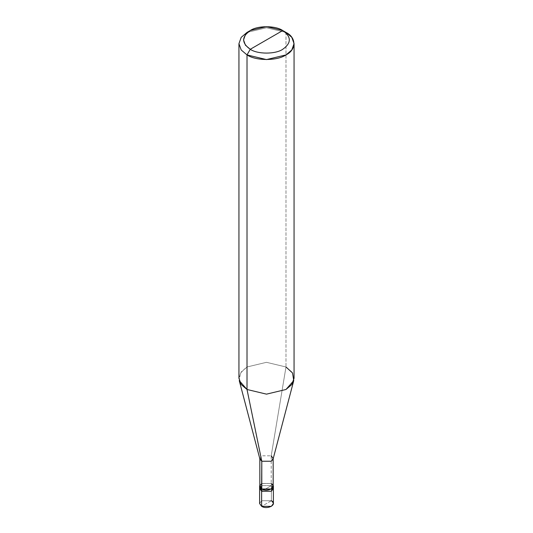 <?xml version="1.0" encoding="UTF-8"?>
<svg xmlns="http://www.w3.org/2000/svg" width="533" height="533" viewBox="0 0 533 533"><rect width="100%" height="100%" fill="white"/><g stroke="black" fill="none" stroke-linecap="round" stroke-linejoin="round"><path stroke-width="0.4" stroke-dasharray="2.67 2" d="M259.611 503.538L261.63 500.727L271.37 500.727L261.63 506.35L271.37 500.727L271.37 485.623L273.136 487.362L271.37 485.623L261.63 485.623L259.611 488.441L261.63 485.623L271.37 485.623L266.5 488.441L271.37 485.623L271.37 500.727L261.63 500.727M259.837 486.283L261.79 483.564L271.37 483.471L273.163 485.263L271.37 483.471L271.37 485.623L273.389 488.441L271.37 485.623L261.63 491.253L271.37 485.623L261.63 485.623L259.864 487.362L261.63 485.623L271.37 485.623L271.37 483.471L261.63 483.471L259.837 485.263L261.63 483.471L271.37 483.471L261.79 483.564M271.37 500.727L273.389 503.538M259.917 459.106L261.79 455.808L271.21 455.808L271.21 483.564L271.21 455.808L261.79 455.808L259.837 458.813M238.937 378.23L241.202 371.914L247.012 366.977L266.5 362.32L285.988 366.977L271.21 455.808L285.988 366.977L266.5 362.32L247.012 366.977L240.47 372.993L239.25 380.622M285.988 32.406L285.988 366.977L285.988 32.406L266.5 27.749L247.012 32.406L266.5 27.749L285.988 32.406L282.743 30.534M271.21 483.564L273.163 486.283M271.21 455.808L273.083 459.106M285.988 366.977L291.798 371.914L294.063 378.23"/><path stroke-width="0.8" d="M273.136 487.362L271.37 491.253L261.63 491.253L261.63 506.35L259.611 503.538L259.611 488.441L261.63 491.253L259.864 487.362L261.63 491.253L271.37 491.253L273.389 488.441L271.37 491.253L261.63 491.253L259.611 488.441L259.611 486.283L261.63 489.094L261.63 491.253L271.37 491.253L273.136 487.362M261.63 500.727L261.63 506.35C267.646 510.134 277.926 504.198 271.37 500.727M261.79 483.564L261.63 489.094L271.37 489.094L273.389 486.283L273.389 503.538L271.37 506.35L261.63 506.35L261.63 489.094L259.837 485.263L259.611 486.283M273.389 486.283L273.163 485.263L271.37 489.094L261.63 489.094L261.79 461.245L247.012 389.483L247.012 54.912L250.257 49.289C257.566 54.346 275.434 54.346 282.743 49.289C291.504 43.04 291.504 36.784 282.743 30.534L250.257 49.289C241.496 43.04 241.496 36.784 250.257 30.534C257.566 25.477 275.434 25.477 282.743 30.534C291.504 36.784 291.504 43.04 282.743 49.289C275.434 54.346 257.566 54.346 250.257 49.289L282.743 30.534L266.5 26.65L250.257 30.534L245.42 34.645L243.528 39.908L245.42 45.178L250.257 49.289L247.012 54.912L247.012 389.483L261.79 461.245L261.79 489.001L259.837 486.283L259.837 458.527L261.79 461.245L259.917 459.106L239.25 380.622L247.012 389.483L241.202 384.553L238.937 378.23L238.937 43.659L241.202 49.982L247.012 54.912L241.202 49.982L238.937 43.659L241.202 37.343L247.012 32.413L241.202 37.343L238.937 43.659M294.063 43.659L291.798 37.343L285.988 32.406C296.508 37.477 296.508 49.849 285.988 54.912C277.22 60.989 255.78 60.989 247.012 54.912L266.5 59.576L285.988 54.912L291.798 49.982L294.063 43.659L294.063 378.23L291.798 384.553L285.988 389.483L266.5 394.147L247.012 389.483L266.5 394.147L285.988 389.483L293.75 380.622L273.083 459.106L271.21 461.245L261.79 461.245L271.21 461.245L273.163 458.527L273.163 486.283L271.21 489.001L261.79 489.001C267.606 492.659 277.54 486.922 271.21 483.564M273.163 458.527L271.21 455.808M293.75 380.622L292.53 372.993L285.988 366.977M285.988 32.406L282.743 30.534L285.988 32.406M247.012 32.413L250.257 30.534"/></g></svg>
